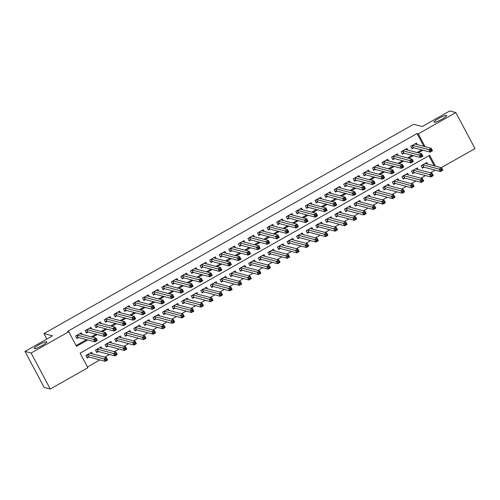 <?xml version="1.0" encoding="UTF-8"?>
<svg xmlns="http://www.w3.org/2000/svg" width="500" height="500" viewBox="0 0 500 500"><rect width="100%" height="100%" fill="white"/><g stroke="black" fill="none" stroke-linecap="round" stroke-linejoin="round"><path stroke-width="0.75" d="M46.644 341.706A7.144 1.119 152 0 1 46.819 341.825A7.144 1.119 152 0 1 41.562 345.881A7.144 1.119 152 0 1 34.381 348.65A7.144 1.119 152 0 1 34.206 348.531A7.144 1.119 152 0 1 39.462 344.475A7.144 1.119 152 0 1 46.644 341.706M446.475 115.35A7.144 1.119 152 0 1 446.65 115.469A7.144 1.119 152 0 1 441.394 119.525A7.144 1.119 152 0 1 434.212 122.287A7.144 1.119 152 0 1 434.038 122.175A7.144 1.119 152 0 1 439.294 118.119A7.144 1.119 152 0 1 446.475 115.35M435.438 166.15L429.65 155.269L80.1 353.162L87.856 367.756L50.269 389.038L44.144 387.419L25 351.419L52.531 335.831L43.956 333.569L413.619 124.294L422.2 126.55L449.731 110.962L455.856 112.581L475 148.581L441.256 167.681M87.444 366.975L99.931 359.906M104.844 357.119L109.506 354.481M114.419 351.7L119.081 349.062M124 346.281L128.663 343.638M133.575 340.856L138.238 338.219M143.15 335.438L147.812 332.794M152.731 330.012L157.387 327.375M162.306 324.594L166.969 321.95M171.881 319.169L176.544 316.531M181.456 313.75L186.119 311.106M191.038 308.325L195.7 305.688M200.613 302.906L205.275 300.262M210.188 297.481L214.85 294.844M219.769 292.062L224.425 289.425M229.344 286.637L234.006 284M238.919 281.219L243.581 278.581M248.494 275.794L253.156 273.156M258.075 270.375L262.738 267.738M267.65 264.95L272.312 262.312M277.225 259.531L281.887 256.894M286.806 254.106L291.462 251.469M296.381 248.688L301.044 246.05M305.956 243.263L310.619 240.625M315.531 237.844L320.194 235.206M325.112 232.425L329.775 229.781M334.688 227L339.35 224.363M344.263 221.581L348.925 218.938M353.844 216.156L358.5 213.519M363.419 210.738L368.081 208.094M372.994 205.312L377.656 202.675M382.569 199.894L387.231 197.25M392.15 194.469L396.812 191.831M401.725 189.05L406.388 186.406M411.3 183.625L415.962 180.987M420.881 178.206L425.538 175.562M430.456 172.781L435.119 170.144M82.156 334.406L81.3 332.794L75.55 336.044L76.844 338.475L78.519 337.531M91.731 328.988L90.875 327.369L85.125 330.625L86.419 333.056L88.1 332.106M101.312 323.569L100.45 321.95L94.706 325.2L96 327.631L97.675 326.688M110.887 318.144L110.025 316.525L104.281 319.781L105.575 322.212L107.25 321.262M120.463 312.725L119.606 311.106L113.856 314.356L115.15 316.788L116.825 315.844M130.044 307.3L129.181 305.681L123.438 308.938L124.731 311.369L126.406 310.419M139.619 301.881L138.756 300.262L133.012 303.512L134.306 305.95L135.981 305M149.194 296.456L148.338 294.837L142.587 298.094L143.881 300.525L145.556 299.575M158.769 291.038L157.912 289.419L152.162 292.669L153.456 295.106L155.137 294.156M168.35 285.613L167.488 283.994L161.744 287.25L163.038 289.681L164.713 288.731M177.925 280.194L177.062 278.575L171.319 281.825L172.613 284.262L174.288 283.312M187.5 274.769L186.644 273.15L180.894 276.406L182.188 278.837L183.863 277.887M197.081 269.35L196.219 267.731L190.475 270.981L191.769 273.419L193.444 272.469M206.656 263.925L205.794 262.312L200.05 265.562L201.344 267.994L203.019 267.044M216.231 258.506L215.375 256.887L209.625 260.144L210.919 262.575L212.594 261.625M225.806 253.081L224.95 251.469L219.2 254.719L220.494 257.15L222.175 256.2M235.387 247.662L234.525 246.044L228.781 249.3L230.075 251.731L231.75 250.781M244.963 242.237L244.1 240.625L238.356 243.875L239.65 246.306L241.325 245.356M254.537 236.819L253.681 235.2L247.931 238.456L249.225 240.888L250.9 239.938M264.119 231.394L263.256 229.781L257.512 233.031L258.806 235.463L260.481 234.519M273.694 225.975L272.831 224.356L267.087 227.613L268.381 230.044L270.056 229.094M283.269 220.55L282.413 218.938L276.663 222.188L277.956 224.619L279.631 223.675M292.844 215.131L291.988 213.512L286.238 216.769L287.531 219.2L289.212 218.25M302.425 209.706L301.562 208.094L295.819 211.344L297.113 213.775L298.788 212.831M312 204.288L311.137 202.669L305.394 205.925L306.688 208.356L308.363 207.406M321.575 198.869L320.719 197.25L314.969 200.5L316.262 202.931L317.938 201.988M331.156 193.444L330.294 191.825L324.55 195.081L325.844 197.512L327.519 196.562M340.731 188.025L339.869 186.406L334.125 189.656L335.419 192.094L337.094 191.144M350.306 182.6L349.45 180.981L343.7 184.237L344.994 186.669L346.669 185.719M359.881 177.181L359.025 175.562L353.275 178.812L354.569 181.25L356.25 180.3M369.462 171.756L368.6 170.138L362.856 173.394L364.15 175.825L365.825 174.875M379.038 166.337L378.175 164.719L372.431 167.969L373.725 170.406L375.4 169.456M388.612 160.912L387.756 159.294L382.006 162.55L383.3 164.981L384.975 164.031M398.194 155.494L397.331 153.875L391.587 157.125L392.881 159.562L394.556 158.613M407.769 150.069L406.906 148.45L401.163 151.706L402.456 154.137L404.131 153.188M427.694 164.106L426.831 162.494L421.087 165.744L422.381 168.175L424.056 167.231M418.113 169.531L417.256 167.913L411.506 171.169L412.8 173.6L414.481 172.65M408.537 174.95L407.681 173.337L401.931 176.588L403.225 179.019L404.9 178.069M398.963 180.375L398.1 178.756L392.356 182.013L393.65 184.444L395.325 183.494M389.387 185.794L388.525 184.181L382.781 187.431L384.075 189.862L385.75 188.912M379.806 191.219L378.95 189.6L373.2 192.856L374.494 195.287L376.169 194.338M370.231 196.637L369.369 195.019L363.625 198.275L364.919 200.706L366.594 199.756M360.656 202.062L359.794 200.444L354.05 203.694L355.344 206.131L357.019 205.181M351.075 207.481L350.219 205.863L344.469 209.119L345.763 211.55L347.444 210.6M341.5 212.906L340.644 211.287L334.894 214.537L336.188 216.975L337.863 216.025M331.925 218.325L331.062 216.706L325.319 219.963L326.613 222.394L328.288 221.444M322.35 223.75L321.488 222.131L315.744 225.381L317.038 227.819L318.712 226.869M312.769 229.169L311.913 227.55L306.163 230.806L307.456 233.238L309.131 232.288M303.194 234.594L302.331 232.975L296.588 236.225L297.881 238.663L299.556 237.712M293.619 240.012L292.756 238.394L287.013 241.65L288.306 244.081L289.981 243.131M284.037 245.438L283.181 243.819L277.431 247.069L278.725 249.5L280.406 248.556M274.462 250.856L273.606 249.237L267.856 252.494L269.15 254.925L270.825 253.975M264.887 256.275L264.025 254.662L258.281 257.913L259.575 260.344L261.25 259.4M255.312 261.7L254.45 260.081L248.706 263.337L250 265.769L251.675 264.819M245.731 267.119L244.875 265.506L239.125 268.756L240.419 271.188L242.094 270.244M236.156 272.544L235.294 270.925L229.55 274.181L230.844 276.613L232.519 275.663M226.581 277.962L225.719 276.35L219.975 279.6L221.269 282.031L222.944 281.087M217 283.387L216.144 281.769L210.394 285.025L211.688 287.456L213.369 286.506M207.425 288.806L206.569 287.194L200.819 290.444L202.113 292.875L203.787 291.925M197.85 294.231L196.988 292.613L191.244 295.869L192.537 298.3L194.213 297.35M188.275 299.65L187.413 298.038L181.669 301.288L182.963 303.719L184.638 302.769M178.694 305.075L177.838 303.456L172.087 306.712L173.381 309.144L175.056 308.194M169.119 310.494L168.256 308.881L162.512 312.131L163.806 314.562L165.481 313.612M159.544 315.919L158.681 314.3L152.938 317.55L154.231 319.988L155.906 319.037M149.963 321.337L149.106 319.719L143.356 322.975L144.65 325.406L146.331 324.456M140.387 326.763L139.531 325.144L133.781 328.394L135.075 330.831L136.75 329.881M130.812 332.181L129.95 330.562L124.206 333.819L125.5 336.25L127.175 335.3M121.237 337.606L120.375 335.988L114.631 339.237L115.925 341.675L117.6 340.725M111.656 343.025L110.8 341.406L105.05 344.663L106.344 347.094L108.019 346.144M102.081 348.45L101.219 346.831L95.475 350.081L96.769 352.519L98.444 351.569M434.212 165.825L428.844 155.725M92.506 353.869L91.644 352.25L85.9 355.506L87.194 357.938L88.869 356.987M423.862 146.369L417.044 133.537L67.487 331.431L68.719 331.756L76.475 346.35L87.756 339.963M76.062 345.569L86.531 339.637M91.444 336.856L96.106 334.219M101.025 331.438L105.681 328.794M110.6 326.012L115.262 323.375M120.175 320.594L124.838 317.95M129.75 315.169L134.412 312.531M139.331 309.75L143.994 307.113M148.906 304.325L153.569 301.688M158.481 298.906L163.144 296.269M168.062 293.481L172.719 290.844M177.638 288.062L182.3 285.425M187.213 282.638L191.875 280M196.788 277.219L201.45 274.581M206.369 271.794L211.031 269.156M215.944 266.375L220.606 263.738M225.519 260.95L230.181 258.312M235.1 255.531L239.756 252.894M244.675 250.113L249.338 247.469M254.25 244.688L258.913 242.05M263.825 239.269L268.488 236.625M273.406 233.844L278.069 231.206M282.981 228.425L287.644 225.781M292.556 223L297.219 220.362M302.137 217.581L306.794 214.938M311.712 212.156L316.375 209.519M321.287 206.737L325.95 204.094M330.863 201.312L335.525 198.675M340.444 195.894L345.106 193.25M350.019 190.469L354.681 187.831M359.594 185.05L364.256 182.413M369.175 179.625L373.831 176.988M378.75 174.206L383.413 171.569M388.325 168.781L392.987 166.144M397.9 163.363L402.562 160.725M407.481 157.938L412.144 155.3M417.056 152.519L421.719 149.881M417.344 144.65L416.488 143.031L410.737 146.281L412.031 148.719L413.706 147.769M43.956 333.569L46.863 339.044M25 351.419L31.125 353.031L68.719 331.756M50.269 389.038L31.125 353.031M417.044 133.537L418.269 133.863L455.856 112.581M425.087 146.688L418.269 133.863M92.669 337.181L97.331 334.544M102.25 331.756L106.912 329.119M111.825 326.337L116.487 323.7M121.4 320.913L126.062 318.275M130.981 315.494L135.638 312.856M140.556 310.069L145.219 307.431M150.131 304.65L154.794 302.013M159.706 299.231L164.369 296.588M169.288 293.806L173.95 291.169M178.863 288.387L183.525 285.744M188.438 282.962L193.1 280.325M198.019 277.544L202.675 274.9M207.594 272.119L212.256 269.481M217.169 266.7L221.831 264.056M226.744 261.275L231.406 258.637M236.325 255.856L240.987 253.212M245.9 250.431L250.562 247.794M255.475 245.012L260.138 242.369M265.056 239.587L269.713 236.95M274.631 234.169L279.294 231.531M284.206 228.744L288.869 226.106M293.781 223.325L298.444 220.688M303.363 217.9L308.025 215.263M312.938 212.481L317.6 209.844M322.512 207.056L327.175 204.419M332.094 201.637L336.75 199M341.669 196.213L346.331 193.575M351.244 190.794L355.906 188.156M360.819 185.369L365.481 182.731M370.4 179.95L375.062 177.312M379.975 174.531L384.637 171.887M389.55 169.106L394.212 166.469M399.131 163.688L403.787 161.044M408.706 158.262L413.369 155.625M418.281 152.844L422.944 150.2M415.613 144.194L415.344 143.681M430.238 150.062L430.75 151.037L431.712 150.494L431.194 149.525L430.238 150.062L428.812 149.656L431.206 148.3L432.5 150.731L430.106 152.088L428.812 149.656L412.413 145.338M414.806 143.981L431.206 148.3L431.194 149.525M430.75 151.037L430.106 152.088L413.512 147.719L411.719 148.131M431.712 150.494L432.5 150.731M425.688 163.137L425.962 163.65M441.538 168.981L440.581 169.525L441.1 170.5L442.056 169.956L441.55 167.763L442.844 170.194L440.45 171.55L439.156 169.119L441.55 167.763L425.156 163.438M422.069 167.587L423.856 167.175L440.45 171.55L441.1 170.5M422.762 164.794L440.581 169.525M442.844 170.194L442.056 169.956M406.037 149.613L405.763 149.1M420.656 155.488L421.175 156.456L422.131 155.919L421.619 154.944L420.656 155.488L419.231 155.081L421.631 153.725L422.919 156.156L420.525 157.513L419.231 155.081L402.837 150.756M405.231 149.4L421.631 153.725L421.619 154.944M421.175 156.456L420.525 157.513L403.938 153.138L402.144 153.55M422.131 155.919L422.919 156.156M396.463 155.037L396.188 154.519M411.081 160.906L411.6 161.881L412.556 161.337L412.038 160.362L411.081 160.906L409.656 160.5L412.05 159.144L413.344 161.575L410.95 162.931L409.656 160.5L393.263 156.181M395.656 154.825L412.05 159.144L412.038 160.362M411.6 161.881L410.95 162.931L394.356 158.562L392.569 158.975M412.556 161.337L413.344 161.575M386.887 160.456L386.613 159.944M401.506 166.331L402.025 167.3L402.981 166.762L402.463 165.787L401.506 166.331L400.081 165.925L402.475 164.569L403.769 167L401.375 168.356L400.081 165.925L383.681 161.6M386.081 160.244L402.475 164.569L402.463 165.787M402.025 167.3L401.375 168.356L384.781 163.981L382.987 164.394M402.981 166.762L403.769 167M377.306 165.881L377.038 165.362M391.931 171.75L392.444 172.725L393.406 172.181L392.887 171.206L391.931 171.75L390.506 171.344L392.9 169.988L394.194 172.419L391.8 173.775L390.506 171.344L374.106 167.025M376.5 165.669L392.9 169.988L392.887 171.206M392.444 172.725L391.8 173.775L375.206 169.406L373.413 169.819M393.406 172.181L394.194 172.419M416.112 168.562L416.388 169.075M431.962 174.406L431.006 174.944L431.525 175.919L432.481 175.375L431.975 173.181L433.269 175.619L430.875 176.969L429.581 174.537L431.975 173.181L415.581 168.863M412.488 173.012L414.281 172.6L430.875 176.969L431.525 175.919M413.188 170.219L431.006 174.944M433.269 175.619L432.481 175.375M406.538 173.981L406.806 174.494M422.388 179.825L421.431 180.369L421.944 181.344L422.906 180.8L422.4 178.606L423.694 181.038L421.3 182.394L420.006 179.963L422.4 178.606L406 174.281M402.912 178.431L404.706 178.019L421.3 182.394L421.944 181.344M403.606 175.637L421.431 180.369M423.694 181.038L422.906 180.8M396.956 179.406L397.231 179.919M412.812 185.25L411.85 185.787L412.369 186.762L413.325 186.219L412.819 184.025L414.113 186.462L411.719 187.812L410.425 185.381L412.819 184.025L396.425 179.706M393.338 183.856L395.131 183.444L411.719 187.812L412.369 186.762M394.031 181.062L411.85 185.787M414.113 186.462L413.325 186.219M387.381 184.825L387.656 185.338M403.231 190.669L402.275 191.213L402.794 192.181L403.75 191.644L403.244 189.45L404.538 191.881L402.144 193.238L400.85 190.806L403.244 189.45L386.85 185.125M383.762 189.275L385.55 188.863L402.144 193.238L402.794 192.181M384.456 186.481L402.275 191.213M404.538 191.881L403.75 191.644M367.731 171.3L367.456 170.787M382.35 177.175L382.869 178.144L383.825 177.606L383.306 176.631L382.35 177.175L380.925 176.769L383.319 175.413L384.613 177.844L382.219 179.2L380.925 176.769L364.531 172.444M366.925 171.088L383.319 175.413L383.306 176.631M382.869 178.144L382.219 179.2L365.625 174.825L363.837 175.238M383.825 177.606L384.613 177.844M377.806 190.25L378.081 190.763M393.656 196.094L392.7 196.631L393.219 197.606L394.175 197.062L393.669 194.869L394.963 197.3L392.569 198.656L391.275 196.225L393.669 194.869L377.275 190.55M374.181 194.7L375.975 194.288L392.569 198.656L393.219 197.606M374.875 191.906L392.7 196.631M394.963 197.3L394.175 197.062M358.156 176.725L357.881 176.206M372.775 182.594L373.294 183.569L374.25 183.025L373.731 182.05L372.775 182.594L371.35 182.188L373.744 180.831L375.037 183.263L372.644 184.619L371.35 182.188L354.956 177.869M357.35 176.513L373.744 180.831L373.731 182.05M373.294 183.569L372.644 184.619L356.05 180.244L354.256 180.656M374.25 183.025L375.037 183.263M368.231 195.669L368.5 196.181M384.081 201.513L383.125 202.056L383.638 203.025L384.6 202.488L384.094 200.294L385.387 202.725L382.987 204.081L381.7 201.65L384.094 200.294L367.694 195.969M364.606 200.119L366.4 199.706L382.987 204.081L383.638 203.025M365.3 197.325L383.125 202.056M385.387 202.725L384.6 202.488M348.575 182.144L348.306 181.631M363.2 188.019L363.713 188.988L364.675 188.45L364.156 187.475L363.2 188.019L361.775 187.606L364.169 186.256L365.462 188.688L363.069 190.044L361.775 187.606L345.375 183.287M347.769 181.931L364.169 186.256L364.156 187.475M363.713 188.988L363.069 190.044L346.475 185.669L344.681 186.081M364.675 188.45L365.462 188.688M358.65 201.094L358.925 201.606M374.5 206.931L373.544 207.475L374.062 208.45L375.019 207.906L374.513 205.712L375.806 208.144L373.413 209.5L372.119 207.069L374.513 205.712L358.119 201.394M355.031 205.544L356.819 205.131L373.413 209.5L374.062 208.45M355.725 202.75L373.544 207.475M375.806 208.144L375.019 207.906M339 187.569L338.725 187.05M353.619 193.438L354.137 194.412L355.094 193.869L354.581 192.894L353.619 193.438L352.194 193.031L354.588 191.675L355.881 194.106L353.488 195.463L352.194 193.031L335.8 188.706M338.194 187.356L354.588 191.675L354.581 192.894M354.137 194.412L353.488 195.463L336.9 191.088L335.106 191.5M355.094 193.869L355.881 194.106M349.075 206.513L349.35 207.025M364.925 212.356L363.969 212.9L364.487 213.869L365.444 213.331L364.938 211.137L366.231 213.569L363.837 214.925L362.544 212.494L364.938 211.137L348.544 206.812M345.45 210.963L347.244 210.55L363.837 214.925L364.487 213.869M346.15 208.169L363.969 212.9M366.231 213.569L365.444 213.331M329.425 192.987L329.15 192.475M344.044 198.863L344.562 199.831L345.519 199.288L345 198.319L344.044 198.863L342.619 198.45L345.012 197.1L346.306 199.531L343.913 200.888L342.619 198.45L326.225 194.131M328.619 192.775L345.012 197.1L345 198.319M344.562 199.831L343.913 200.888L327.319 196.513L325.531 196.925M345.519 199.288L346.306 199.531M339.5 211.931L339.769 212.45M355.35 217.775L354.394 218.319L354.906 219.294L355.869 218.75L355.363 216.556L356.656 218.988L354.263 220.344L352.969 217.913L355.363 216.556L338.963 212.237M335.875 216.388L337.669 215.975L354.263 220.344L354.906 219.294M336.569 213.594L354.394 218.319M356.656 218.988L355.869 218.75M319.85 198.412L319.575 197.894M334.469 204.281L334.988 205.256L335.944 204.713L335.425 203.738L334.469 204.281L333.044 203.875L335.438 202.519L336.731 204.95L334.338 206.306L333.044 203.875L316.644 199.55M319.044 198.2L335.438 202.519L335.425 203.738M334.988 205.256L334.338 206.306L317.744 201.931L315.95 202.344M335.944 204.713L336.731 204.95M329.919 217.356L330.194 217.869M345.775 223.2L344.812 223.744L345.331 224.713L346.287 224.175L345.781 221.981L347.075 224.412L344.681 225.769L343.387 223.337L345.781 221.981L329.387 217.656M326.3 221.806L328.094 221.394L344.681 225.769L345.331 224.713M326.994 219.013L344.812 223.744M347.075 224.412L346.287 224.175M310.269 203.831L310 203.319M324.894 209.706L325.406 210.675L326.369 210.131L325.85 209.163L324.894 209.706L323.469 209.294L325.863 207.944L327.156 210.375L324.762 211.731L323.469 209.294L307.069 204.975M309.462 203.619L325.863 207.944L325.85 209.163M325.406 210.675L324.762 211.731L308.169 207.356L306.375 207.769M326.369 210.131L327.156 210.375M320.344 222.775L320.619 223.294M336.194 228.619L335.238 229.163L335.756 230.138L336.712 229.594L336.206 227.4L337.5 229.831L335.106 231.188L333.812 228.756L336.206 227.4L319.812 223.081M316.725 227.231L318.512 226.812L335.106 231.188L335.756 230.138M317.419 224.438L335.238 229.163M337.5 229.831L336.712 229.594M300.694 209.256L300.419 208.738M315.312 215.125L315.831 216.1L316.788 215.556L316.269 214.581L315.312 215.125L313.888 214.719L316.281 213.363L317.575 215.794L315.181 217.15L313.888 214.719L297.494 210.394M299.887 209.044L316.281 213.363L316.269 214.581M315.831 216.1L315.181 217.15L298.587 212.775L296.8 213.188M316.788 215.556L317.575 215.794M310.769 228.2L311.044 228.713M326.619 234.044L325.662 234.587L326.181 235.556L327.137 235.019L326.631 232.825L327.925 235.256L325.531 236.612L324.237 234.175L326.631 232.825L310.238 228.5M307.144 232.65L308.938 232.237L325.531 236.612L326.181 235.556M307.838 229.856L325.662 234.587M327.925 235.256L327.137 235.019M291.119 214.675L290.844 214.163M305.738 220.544L306.256 221.519L307.213 220.975L306.694 220.006L305.738 220.544L304.312 220.138L306.706 218.781L308 221.219L305.606 222.575L304.312 220.138L287.919 215.819M290.312 214.462L306.706 218.781L306.694 220.006M306.256 221.519L305.606 222.575L289.012 218.2L287.219 218.612M307.213 220.975L308 221.219M301.194 233.619L301.462 234.137M317.044 239.462L316.087 240.006L316.6 240.981L317.562 240.438L317.056 238.244L318.35 240.675L315.95 242.031L314.662 239.6L317.056 238.244L300.656 233.925M297.569 238.069L299.363 237.656L315.95 242.031L316.6 240.981M298.263 235.281L316.087 240.006M318.35 240.675L317.562 240.438M281.537 220.094L281.269 219.581M296.163 225.969L296.675 226.944L297.638 226.4L297.119 225.425L296.163 225.969L294.738 225.562L297.131 224.206L298.425 226.637L296.031 227.994L294.738 225.562L278.337 221.238M280.731 219.881L297.131 224.206L297.119 225.425M296.675 226.944L296.031 227.994L279.438 223.619L277.644 224.031M297.638 226.4L298.425 226.637M291.613 239.044L291.887 239.556M307.462 244.887L306.506 245.431L307.025 246.4L307.981 245.863L307.475 243.669L308.769 246.1L306.375 247.456L305.081 245.019L307.475 243.669L291.081 239.344M287.994 243.494L289.781 243.081L306.375 247.456L307.025 246.4M288.688 240.7L306.506 245.431M308.769 246.1L307.981 245.863M271.962 225.519L271.688 225.006M286.581 231.388L287.1 232.362L288.056 231.819L287.544 230.85L286.581 231.388L285.156 230.981L287.55 229.625L288.844 232.062L286.45 233.412L285.156 230.981L268.762 226.663M271.156 225.306L287.55 229.625L287.544 230.85M287.1 232.362L286.45 233.412L269.862 229.044L268.069 229.456M288.056 231.819L288.844 232.062M282.038 244.462L282.312 244.981M297.887 250.306L296.931 250.85L297.45 251.825L298.406 251.281L297.9 249.088L299.194 251.519L296.8 252.875L295.506 250.444L297.9 249.088L281.506 244.769M278.412 248.912L280.206 248.5L296.8 252.875L297.45 251.825M279.113 246.119L296.931 250.85M299.194 251.519L298.406 251.281M262.387 230.938L262.113 230.425M277.006 236.812L277.525 237.787L278.481 237.244L277.962 236.269L277.006 236.812L275.581 236.406L277.975 235.05L279.269 237.481L276.875 238.837L275.581 236.406L259.188 232.081M261.581 230.725L277.975 235.05L277.962 236.269M277.525 237.787L276.875 238.837L260.281 234.462L258.494 234.875M278.481 237.244L279.269 237.481M272.462 249.887L272.731 250.4M288.312 255.731L287.356 256.275L287.869 257.244L288.831 256.7L288.325 254.513L289.619 256.944L287.225 258.3L285.931 255.863L288.325 254.513L271.925 250.188M268.837 254.338L270.631 253.925L287.225 258.3L287.869 257.244M269.531 251.544L287.356 256.275M289.619 256.944L288.831 256.7M252.812 236.363L252.537 235.85M267.431 242.231L267.95 243.206L268.906 242.662L268.387 241.694L267.431 242.231L266.006 241.825L268.4 240.469L269.694 242.906L267.3 244.256L266.006 241.825L249.606 237.506M252.006 236.15L268.4 240.469L268.387 241.694M267.95 243.206L267.3 244.256L250.706 239.887L248.912 240.3M268.906 242.662L269.694 242.906M262.881 255.306L263.156 255.825M278.738 261.15L277.775 261.694L278.294 262.669L279.25 262.125L278.744 259.931L280.038 262.362L277.644 263.719L276.35 261.288L278.744 259.931L262.35 255.613M259.262 259.756L261.056 259.344L277.644 263.719L278.294 262.669M259.956 256.962L277.775 261.694M280.038 262.362L279.25 262.125M243.231 241.781L242.963 241.269M257.856 247.656L258.369 248.631L259.331 248.088L258.812 247.113L257.856 247.656L256.431 247.25L258.825 245.894L260.119 248.325L257.725 249.681L256.431 247.25L240.031 242.925M242.425 241.569L258.825 245.894L258.812 247.113M258.369 248.631L257.725 249.681L241.131 245.306L239.338 245.719M259.331 248.088L260.119 248.325M253.306 260.731L253.581 261.244M269.156 266.575L268.2 267.113L268.719 268.087L269.675 267.544L269.169 265.35L270.462 267.787L268.069 269.144L266.775 266.706L269.169 265.35L252.775 261.031M249.688 265.181L251.475 264.769L268.069 269.144L268.719 268.087M250.381 262.387L268.2 267.113M270.462 267.787L269.675 267.544M233.656 247.206L233.381 246.694M248.275 253.075L248.794 254.05L249.75 253.506L249.231 252.537L248.275 253.075L246.85 252.669L249.244 251.312L250.538 253.75L248.144 255.1L246.85 252.669L230.456 248.35M232.85 246.994L249.244 251.312L249.231 252.537M248.794 254.05L248.144 255.1L231.55 250.731L229.762 251.144M249.75 253.506L250.538 253.75M243.731 266.15L244.006 266.669M259.581 271.994L258.625 272.538L259.144 273.512L260.1 272.969L259.594 270.775L260.887 273.206L258.494 274.562L257.2 272.131L259.594 270.775L243.2 266.456M240.106 270.6L241.9 270.188L258.494 274.562L259.144 273.512M240.8 267.806L258.625 272.538M260.887 273.206L260.1 272.969M224.081 252.625L223.806 252.113M238.7 258.5L239.219 259.469L240.175 258.931L239.656 257.956L238.7 258.5L237.275 258.094L239.669 256.737L240.963 259.169L238.569 260.525L237.275 258.094L220.881 253.769M223.275 252.413L239.669 256.737L239.656 257.956M239.219 259.469L238.569 260.525L221.975 256.15L220.181 256.562M240.175 258.931L240.963 259.169M234.156 271.575L234.425 272.087M250.006 277.419L249.05 277.956L249.562 278.931L250.525 278.387L250.019 276.194L251.312 278.631L248.912 279.988L247.625 277.55L250.019 276.194L233.619 271.875M230.531 276.025L232.325 275.613L248.912 279.988L249.562 278.931M231.225 273.231L249.05 277.956M251.312 278.631L250.525 278.387M214.5 258.05L214.231 257.538M229.125 263.919L229.638 264.894L230.6 264.35L230.081 263.381L229.125 263.919L227.7 263.512L230.094 262.156L231.388 264.587L228.994 265.944L227.7 263.512L211.3 259.194M213.694 257.838L230.094 262.156L230.081 263.381M229.638 264.894L228.994 265.944L212.4 261.575L210.606 261.988M230.6 264.35L231.388 264.587M224.575 276.994L224.85 277.506M240.425 282.838L239.469 283.381L239.988 284.356L240.944 283.812L240.438 281.619L241.731 284.05L239.338 285.406L238.044 282.975L240.438 281.619L224.044 277.294M220.956 281.444L222.744 281.031L239.338 285.406L239.988 284.356M221.65 278.65L239.469 283.381M241.731 284.05L240.944 283.812M204.925 263.469L204.65 262.956M219.544 269.344L220.062 270.312L221.019 269.775L220.506 268.8L219.544 269.344L218.119 268.938L220.512 267.581L221.806 270.012L219.412 271.369L218.119 268.938L201.725 264.613M204.119 263.256L220.512 267.581L220.506 268.8M220.062 270.312L219.412 271.369L202.825 266.994L201.031 267.406M221.019 269.775L221.806 270.012M215 282.419L215.275 282.931M230.85 288.263L229.894 288.8L230.413 289.775L231.369 289.231L230.863 287.038L232.156 289.475L229.762 290.825L228.469 288.394L230.863 287.038L214.469 282.719M211.375 286.869L213.169 286.456L229.762 290.825L230.413 289.775M212.075 284.075L229.894 288.8M232.156 289.475L231.369 289.231M195.35 268.894L195.075 268.381M209.969 274.762L210.487 275.738L211.444 275.194L210.925 274.219L209.969 274.762L208.544 274.356L210.938 273L212.231 275.431L209.838 276.788L208.544 274.356L192.15 270.038M194.544 268.681L210.938 273L210.925 274.219M210.487 275.738L209.838 276.788L193.244 272.419L191.456 272.831M211.444 275.194L212.231 275.431M205.425 287.838L205.694 288.35M221.275 293.681L220.319 294.225L220.831 295.2L221.794 294.656L221.287 292.462L222.581 294.894L220.188 296.25L218.894 293.819L221.287 292.462L204.887 288.137M201.8 292.288L203.594 291.875L220.188 296.25L220.831 295.2M202.494 289.494L220.319 294.225M222.581 294.894L221.794 294.656M185.775 274.312L185.5 273.8M200.394 280.188L200.912 281.156L201.869 280.619L201.35 279.644L200.394 280.188L198.969 279.781L201.363 278.425L202.656 280.856L200.263 282.213L198.969 279.781L182.569 275.456M184.969 274.1L201.363 278.425L201.35 279.644M200.912 281.156L200.263 282.213L183.669 277.838L181.875 278.25M201.869 280.619L202.656 280.856M195.844 293.263L196.119 293.775M211.7 299.106L210.738 299.644L211.256 300.619L212.213 300.075L211.706 297.881L213 300.319L210.606 301.669L209.312 299.237L211.706 297.881L195.312 293.562M192.225 297.712L194.019 297.3L210.606 301.669L211.256 300.619M192.919 294.919L210.738 299.644M213 300.319L212.213 300.075M176.194 279.738L175.925 279.219M190.819 285.606L191.331 286.581L192.294 286.038L191.775 285.062L190.819 285.606L189.394 285.2L191.788 283.844L193.081 286.275L190.688 287.631L189.394 285.2L172.994 280.881M175.387 279.525L191.788 283.844L191.775 285.062M191.331 286.581L190.688 287.631L174.094 283.263L172.3 283.675M192.294 286.038L193.081 286.275M166.619 285.156L166.344 284.644M181.238 291.031L181.756 292L182.712 291.462L182.194 290.487L181.238 291.031L179.812 290.625L182.206 289.269L183.5 291.7L181.106 293.056L179.812 290.625L163.419 286.3M165.812 284.944L182.206 289.269L182.194 290.487M181.756 292L181.106 293.056L164.513 288.681L162.725 289.094M182.712 291.462L183.5 291.7M157.044 290.581L156.769 290.062M171.663 296.45L172.181 297.425L173.137 296.881L172.619 295.906L171.663 296.45L170.238 296.044L172.631 294.688L173.925 297.119L171.531 298.475L170.238 296.044L153.844 291.725M156.237 290.369L172.631 294.688L172.619 295.906M172.181 297.425L171.531 298.475L154.938 294.106L153.144 294.519M173.137 296.881L173.925 297.119M186.269 298.681L186.544 299.194M202.119 304.525L201.163 305.069L201.681 306.044L202.638 305.5L202.131 303.306L203.425 305.738L201.031 307.094L199.737 304.662L202.131 303.306L185.738 298.981M182.644 303.131L184.438 302.719L201.031 307.094L201.681 306.044M183.344 300.338L201.163 305.069M203.425 305.738L202.638 305.5M176.694 304.106L176.969 304.619M192.544 309.95L191.588 310.487L192.106 311.462L193.062 310.919L192.556 308.725L193.85 311.163L191.456 312.512L190.162 310.081L192.556 308.725L176.163 304.406M173.069 308.556L174.862 308.144L191.456 312.512L192.106 311.462M173.762 305.763L191.588 310.487M193.85 311.163L193.062 310.919M167.113 309.525L167.387 310.038M182.969 315.369L182.013 315.912L182.525 316.881L183.487 316.344L182.981 314.15L184.275 316.581L181.875 317.938L180.588 315.506L182.981 314.15L166.581 309.825M163.494 313.975L165.287 313.562L181.875 317.938L182.525 316.881M164.188 311.181L182.013 315.912M184.275 316.581L183.487 316.344M147.463 296L147.194 295.487M162.087 301.875L162.6 302.844L163.562 302.306L163.044 301.331L162.087 301.875L160.662 301.462L163.056 300.113L164.35 302.544L161.956 303.9L160.662 301.462L144.262 297.144M146.656 295.788L163.056 300.113L163.044 301.331M162.6 302.844L161.956 303.9L145.363 299.525L143.569 299.938M163.562 302.306L164.35 302.544M157.537 314.95L157.812 315.462M173.388 320.794L172.431 321.331L172.95 322.306L173.906 321.763L173.4 319.569L174.694 322L172.3 323.356L171.006 320.925L173.4 319.569L157.006 315.25M153.919 319.4L155.706 318.988L172.3 323.356L172.95 322.306M154.613 316.606L172.431 321.331M174.694 322L173.906 321.763M137.887 301.425L137.613 300.906M152.506 307.294L153.025 308.269L153.981 307.725L153.469 306.75L152.506 307.294L151.081 306.887L153.475 305.531L154.769 307.962L152.375 309.319L151.081 306.887L134.688 302.569M137.081 301.212L153.475 305.531L153.469 306.75M153.025 308.269L152.375 309.319L135.787 304.944L133.994 305.356M153.981 307.725L154.769 307.962M147.963 320.369L148.238 320.881M163.812 326.213L162.856 326.756L163.375 327.725L164.331 327.188L163.825 324.994L165.119 327.425L162.725 328.781L161.431 326.35L163.825 324.994L147.431 320.669M144.338 324.819L146.131 324.406L162.725 328.781L163.375 327.725M145.037 322.025L162.856 326.756M165.119 327.425L164.331 327.188M128.312 306.844L128.038 306.331M142.931 312.719L143.45 313.688L144.406 313.15L143.887 312.175L142.931 312.719L141.506 312.306L143.9 310.956L145.194 313.387L142.8 314.744L141.506 312.306L125.113 307.987M127.506 306.631L143.9 310.956L143.887 312.175M143.45 313.688L142.8 314.744L126.206 310.369L124.419 310.781M144.406 313.15L145.194 313.387M138.387 325.788L138.656 326.306M154.238 331.631L153.281 332.175L153.794 333.15L154.756 332.606L154.25 330.412L155.544 332.844L153.15 334.2L151.856 331.769L154.25 330.412L137.85 326.094M134.762 330.244L136.556 329.831L153.15 334.2L153.794 333.15M135.456 327.45L153.281 332.175M155.544 332.844L154.756 332.606M118.737 312.269L118.462 311.75M133.356 318.137L133.875 319.113L134.831 318.569L134.312 317.594L133.356 318.137L131.931 317.731L134.325 316.375L135.619 318.806L133.225 320.163L131.931 317.731L115.531 313.406M117.931 312.056L134.325 316.375L134.312 317.594M133.875 319.113L133.225 320.163L116.631 315.788L114.838 316.2M134.831 318.569L135.619 318.806M128.806 331.213L129.081 331.725M144.662 337.056L143.7 337.6L144.219 338.569L145.175 338.031L144.669 335.838L145.963 338.269L143.569 339.625L142.275 337.194L144.669 335.838L128.275 331.512M125.188 335.662L126.981 335.25L143.569 339.625L144.219 338.569M125.881 332.869L143.7 337.6M145.963 338.269L145.175 338.031M109.156 317.688L108.888 317.175M123.781 323.562L124.294 324.531L125.256 323.988L124.738 323.019L123.781 323.562L122.356 323.15L124.75 321.8L126.044 324.231L123.644 325.588L122.356 323.15L105.956 318.831M108.35 317.475L124.75 321.8L124.738 323.019M124.294 324.531L123.644 325.588L107.056 321.213L105.262 321.625M125.256 323.988L126.044 324.231M119.231 336.631L119.506 337.15M135.081 342.475L134.125 343.019L134.644 343.994L135.6 343.45L135.094 341.256L136.387 343.688L133.994 345.044L132.7 342.612L135.094 341.256L118.7 336.938M115.606 341.087L117.4 340.675L133.994 345.044L134.644 343.994M116.306 338.294L134.125 343.019M136.387 343.688L135.6 343.45M99.581 323.113L99.306 322.594M114.2 328.981L114.719 329.956L115.675 329.412L115.156 328.438L114.2 328.981L112.775 328.575L115.169 327.219L116.463 329.65L114.069 331.006L112.775 328.575L96.381 324.25M98.775 322.9L115.169 327.219L115.156 328.438M114.719 329.956L114.069 331.006L97.475 326.631L95.688 327.044M115.675 329.412L116.463 329.65M109.656 342.056L109.931 342.569M125.506 347.9L124.55 348.444L125.069 349.412L126.025 348.875L125.519 346.681L126.812 349.113L124.419 350.469L123.125 348.038L125.519 346.681L109.125 342.356M106.031 346.506L107.825 346.094L124.419 350.469L125.069 349.412M106.725 343.713L124.55 348.444M126.812 349.113L126.025 348.875M90.006 328.531L89.731 328.019M104.625 334.4L105.144 335.375L106.1 334.831L105.581 333.862L104.625 334.4L103.2 333.994L105.594 332.638L106.888 335.075L104.494 336.431L103.2 333.994L86.806 329.675M89.2 328.319L105.594 332.638L105.581 333.862M105.144 335.375L104.494 336.431L87.9 332.056L86.106 332.469M106.1 334.831L106.888 335.075M100.075 347.475L100.35 347.994M115.931 353.319L114.975 353.862L115.487 354.837L116.45 354.294L115.944 352.1L117.238 354.531L114.838 355.887L113.55 353.456L115.944 352.1L99.544 347.781M96.456 351.925L98.25 351.512L114.838 355.887L115.487 354.837M97.15 349.137L114.975 353.862M117.238 354.531L116.45 354.294M80.425 333.956L80.156 333.438M95.05 339.825L95.562 340.8L96.525 340.256L96.006 339.281L95.05 339.825L93.625 339.419L96.019 338.062L97.312 340.494L94.919 341.85L93.625 339.419L77.225 335.094M79.619 333.744L96.019 338.062L96.006 339.281M95.562 340.8L94.919 341.85L78.325 337.475L76.531 337.887M96.525 340.256L97.312 340.494M90.5 352.9L90.775 353.413M106.35 358.744L105.394 359.288L105.913 360.256L106.869 359.719L106.363 357.525L107.656 359.956L105.262 361.312L103.969 358.875L106.363 357.525L89.969 353.2M86.881 357.35L88.669 356.938L105.262 361.312L105.913 360.256M87.575 354.556L105.394 359.288M107.656 359.956L106.869 359.719M412.287 145.406L413.512 147.719M412.156 145.481L413.35 147.731M423.7 167.194L422.5 164.944M423.856 167.175L422.631 164.869M402.706 150.831L403.938 153.138M402.581 150.906L403.775 153.15M393.131 156.25L394.356 158.562M393 156.325L394.2 158.575M383.556 161.675L384.781 163.981M383.425 161.75L384.619 163.994M373.975 167.094L375.206 169.406M373.85 167.169L375.044 169.419M414.119 172.613L412.925 170.362M414.281 172.6L413.056 170.294M404.544 178.038L403.35 175.787M404.706 178.019L403.481 175.712M394.969 183.456L393.775 181.206M395.131 183.444L393.9 181.131M385.394 188.881L384.194 186.631M385.55 188.863L384.325 186.556M364.4 172.519L365.625 174.825M364.269 172.594L365.469 174.838M375.812 194.3L374.619 192.05M375.975 194.288L374.75 191.975M354.825 177.938L356.05 180.244M354.694 178.012L355.887 180.263M366.238 199.725L365.044 197.475M366.4 199.706L365.169 197.4M345.25 183.363L346.475 185.669M345.119 183.438L346.312 185.681M356.662 205.144L355.462 202.894M356.819 205.131L355.594 202.819M335.669 188.781L336.9 191.088M335.544 188.856L336.737 191.106M347.081 210.562L345.887 208.319M347.244 210.55L346.019 208.244M326.094 194.206L327.319 196.513M325.962 194.275L327.163 196.525M337.506 215.987L336.312 213.738M337.669 215.975L336.444 213.663M316.519 199.625L317.744 201.931M316.388 199.7L317.581 201.95M327.931 221.406L326.737 219.163M328.094 221.394L326.863 219.088M306.938 205.05L308.169 207.356M306.812 205.119L308.006 207.369M318.356 226.831L317.156 224.581M318.512 226.812L317.288 224.506M297.362 210.469L298.587 212.775M297.231 210.544L298.431 212.794M308.775 232.25L307.581 230.006M308.938 232.237L307.712 229.931M287.787 215.894L289.012 218.2M287.656 215.963L288.85 218.212M299.2 237.675L298.006 235.425M299.363 237.656L298.131 235.35M278.212 221.312L279.438 223.619M278.081 221.388L279.275 223.637M289.625 243.094L288.425 240.844M289.781 243.081L288.556 240.775M268.631 226.737L269.862 229.044M268.506 226.806L269.7 229.056M280.044 248.519L278.85 246.269M280.206 248.5L278.981 246.194M259.056 232.156L260.281 234.462M258.925 232.231L260.125 234.481M270.469 253.938L269.275 251.688M270.631 253.925L269.406 251.619M249.481 237.581L250.706 239.887M249.35 237.65L250.544 239.9M260.894 259.363L259.7 257.113M261.056 259.344L259.825 257.038M239.9 243L241.131 245.306M239.775 243.075L240.969 245.325M251.319 264.781L250.119 262.531M251.475 264.769L250.25 262.462M230.325 248.419L231.55 250.731M230.194 248.494L231.394 250.744M241.737 270.206L240.544 267.956M241.9 270.188L240.675 267.881M220.75 253.844L221.975 256.15M220.619 253.919L221.812 256.169M232.162 275.625L230.969 273.375M232.325 275.613L231.094 273.306M211.175 259.262L212.4 261.575M211.044 259.337L212.237 261.588M222.587 281.05L221.388 278.8M222.744 281.031L221.519 278.725M201.594 264.688L202.825 266.994M201.469 264.762L202.662 267.013M213.006 286.469L211.812 284.219M213.169 286.456L211.944 284.15M192.019 270.106L193.244 272.419M191.887 270.181L193.088 272.431M203.431 291.894L202.237 289.644M203.594 291.875L202.369 289.569M182.444 275.531L183.669 277.838M182.312 275.606L183.506 277.85M193.856 297.312L192.662 295.062M194.019 297.3L192.787 294.994M172.862 280.95L174.094 283.263M172.738 281.025L173.931 283.275M163.287 286.375L164.513 288.681M163.156 286.45L164.356 288.694M153.713 291.794L154.938 294.106M153.581 291.869L154.775 294.119M184.281 302.738L183.081 300.487M184.438 302.719L183.212 300.413M174.7 308.156L173.506 305.906M174.862 308.144L173.637 305.831M165.125 313.581L163.931 311.331M165.287 313.562L164.056 311.256M144.137 297.219L145.363 299.525M144.006 297.294L145.2 299.538M155.55 319L154.35 316.75M155.706 318.988L154.481 316.675M134.556 302.638L135.787 304.944M134.431 302.712L135.625 304.962M145.969 324.425L144.775 322.175M146.131 324.406L144.906 322.1M124.981 308.062L126.206 310.369M124.85 308.131L126.05 310.381M136.394 329.844L135.2 327.594M136.556 329.831L135.331 327.519M115.406 313.481L116.631 315.788M115.275 313.556L116.469 315.806M126.819 335.262L125.625 333.019M126.981 335.25L125.75 332.944M105.825 318.906L107.056 321.213M105.7 318.975L106.894 321.225M117.244 340.688L116.044 338.438M117.4 340.675L116.175 338.363M96.25 324.325L97.475 326.631M96.119 324.4L97.319 326.65M107.662 346.106L106.469 343.862M107.825 346.094L106.6 343.787M86.675 329.75L87.9 332.056M86.544 329.819L87.737 332.069M98.088 351.531L96.894 349.281M98.25 351.512L97.019 349.206M77.1 335.169L78.325 337.475M76.969 335.244L78.162 337.494M88.513 356.95L87.312 354.706M88.669 356.938L87.444 354.631"/></g></svg>
